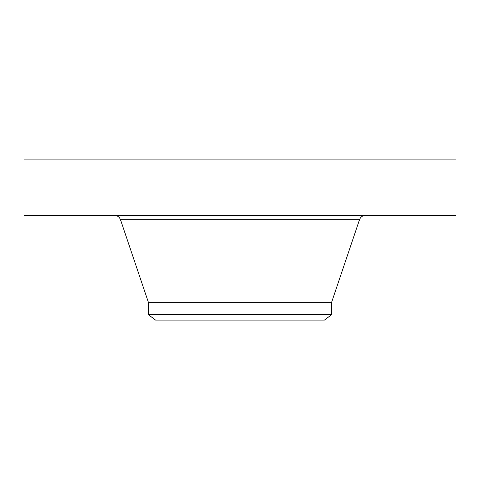 <?xml version="1.0" encoding="UTF-8"?>
<svg xmlns="http://www.w3.org/2000/svg" width="480" height="480" viewBox="0 0 480 480"><rect width="100%" height="100%" fill="white"/><g stroke="black" fill="none" stroke-linecap="round" stroke-linejoin="round"><path stroke-width="0.72" d="M24 159.882L456 159.882L456 215.388L24 215.388L24 159.882M148.362 314.604L331.638 314.604L324.45 320.118L155.55 320.118L148.362 314.604L148.362 302.232L331.638 302.232L359.52 219.66C360.588 216.966 362.574 215.544 365.472 215.388M148.362 302.232L120.48 219.66L359.52 219.66M331.638 314.604L331.638 302.232M120.48 219.66C119.412 216.966 117.426 215.544 114.528 215.388"/></g></svg>
